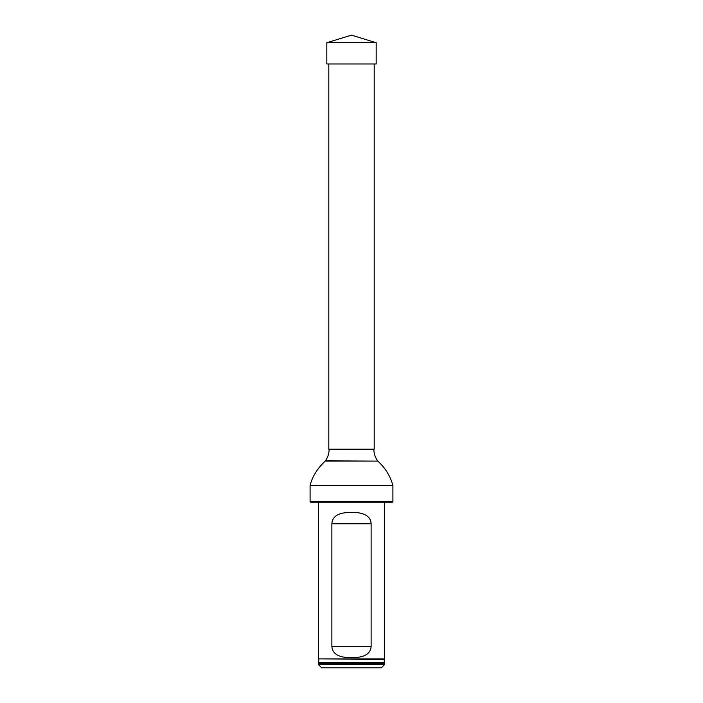 <?xml version="1.0" encoding="UTF-8"?>
<svg xmlns="http://www.w3.org/2000/svg" width="703" height="703" viewBox="0 0 703 703"><rect width="100%" height="100%" fill="white"/><g stroke="black" fill="none" stroke-linecap="round" stroke-linejoin="round"><path stroke-width="1.05" d="M374.189 63.973L374.189 449.217L328.811 449.217L328.811 63.973M392.907 501.555L392.248 502.223L310.752 502.223L310.093 501.555L392.907 501.555L392.907 485.659C390.429 476.221 385.393 468.031 377.792 461.089L325.208 461.089C317.141 468.681 312.097 476.871 310.093 485.659L392.907 485.659M310.093 501.555L310.093 485.659M329.136 449.217C329.109 453.479 327.862 457.345 325.401 460.825L325.208 461.089M318.389 664.537L384.611 664.537L384.611 663.21L318.389 663.21L318.389 664.537L321.702 667.85L381.298 667.85L384.611 664.537M318.74 659.326L318.784 662.718L384.216 662.718L384.26 659.326L318.389 658.904L384.611 658.904L384.611 502.223M384.216 662.718L384.611 663.21M371.122 523.753C370.578 513.902 359.76 512.329 351.5 512.39C343.284 512.311 332.405 513.902 331.878 523.753L331.878 646.321C332.422 656.171 343.24 657.744 351.5 657.683C359.716 657.762 370.595 656.171 371.122 646.321L371.122 523.753L331.878 523.753M318.389 658.904L318.389 502.223M351.5 42.716L326.825 42.716L351.5 35.15L376.175 42.716L351.5 42.716M376.175 42.716L376.175 63.973L326.825 63.973L326.825 42.716M325.401 460.825L377.792 461.089M331.878 646.321L371.122 646.321M373.864 449.217C373.891 453.479 375.138 457.345 377.599 460.825M318.784 662.718L318.389 663.21"/></g></svg>
